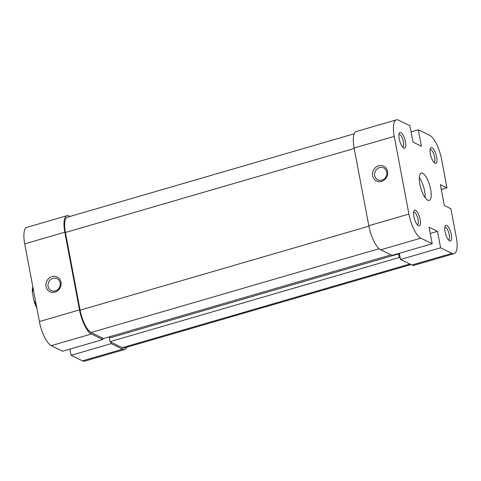 <?xml version="1.0" encoding="UTF-8"?>
<svg xmlns="http://www.w3.org/2000/svg" width="481" height="481" viewBox="0 0 481 481"><rect width="100%" height="100%" fill="white"/><g stroke="black" fill="none" stroke-linecap="round" stroke-linejoin="round"><path stroke-width="0.72" d="M36.839 307.996A14.833 4.846 -106.2 0 1 33.929 300.673L34.83 302.248A15.464 5.05 73.8 0 0 36.592 306.704M32.906 287.193A15.464 5.05 73.8 0 0 32.642 290.662L33.514 290.41M33.929 300.673L32.395 292.568A14.833 4.846 -106.2 0 1 32.846 286.88M35.702 301.996L34.83 302.248M32.642 290.662L32.395 292.568M46.074 286.52A8.207 7.437 116 0 1 52.056 276.581A8.207 7.437 116 0 1 60.967 282.185A8.207 7.437 116 0 1 54.99 292.117A8.207 7.437 116 0 1 46.074 286.52M60.137 282.894A6.626 6.006 -64 0 0 57.023 278.685A6.626 6.006 -64 0 0 50.481 279.72A6.626 6.006 -64 0 0 48.106 286.393A6.626 6.006 -64 0 0 51.22 290.602A6.626 6.006 -64 0 0 57.762 289.568A6.626 6.006 -64 0 0 60.137 282.894M70.046 216.444L69.108 215.987A21.302 6.956 73.8 0 0 66.967 215.692A21.302 6.956 73.8 0 0 64.821 232.209L24.723 243.873L39.4 321.555L79.503 309.89L64.821 232.209M122.589 349.182L111.195 343.632L71.092 355.303L82.485 360.846L122.589 349.182A21.302 6.956 73.8 0 0 124.729 349.471A21.302 6.956 73.8 0 0 126.81 347.222M79.503 309.89A21.302 6.956 73.8 0 0 91.408 334L51.305 345.665L62.698 351.214L102.802 339.544L91.408 334M102.519 338.053L102.802 339.544M111.195 343.632L110.913 342.141M124.729 349.471L84.626 361.141A21.302 6.956 -106.2 0 1 82.485 360.846M69.919 349.11L71.092 355.303M51.305 345.665A21.302 6.956 -106.2 0 1 39.4 321.555M24.723 243.873A21.302 6.956 -106.2 0 1 26.864 227.363L66.967 215.692M387.554 171.41A8.207 7.437 116 0 1 381.577 181.349A8.207 7.437 116 0 1 372.661 175.745A8.207 7.437 116 0 1 378.643 165.813A8.207 7.437 116 0 1 387.554 171.41M374.693 175.619A6.626 6.006 -64 0 0 377.807 179.834A6.626 6.006 -64 0 0 384.349 178.794A6.626 6.006 -64 0 0 386.724 172.12A6.626 6.006 -64 0 0 383.61 167.911A6.626 6.006 -64 0 0 377.068 168.945A6.626 6.006 -64 0 0 374.693 175.619M420.123 219.516A8.207 2.682 -106.2 0 1 418.266 225.649A8.207 2.682 -106.2 0 1 413.888 216.48A8.207 2.682 -106.2 0 1 413.967 210.864A8.207 2.682 -106.2 0 1 417.093 211.736A8.207 2.682 -106.2 0 1 420.123 219.516M417.334 224.801A6.626 2.164 73.8 0 0 417.424 224.777A6.626 2.164 73.8 0 0 418.091 219.643A6.626 2.164 73.8 0 0 413.72 212.049A6.626 2.164 73.8 0 0 413.636 212.079M405.447 141.835A8.207 2.682 -106.2 0 1 403.589 147.974A8.207 2.682 -106.2 0 1 399.206 138.799A8.207 2.682 -106.2 0 1 399.284 133.183A8.207 2.682 -106.2 0 1 402.411 134.055A8.207 2.682 -106.2 0 1 405.447 141.835M402.657 147.12A6.626 2.164 73.8 0 0 402.747 147.102A6.626 2.164 73.8 0 0 403.415 141.961A6.626 2.164 73.8 0 0 399.044 134.373A6.626 2.164 73.8 0 0 398.959 134.403M436.622 157.022A8.207 2.682 -106.2 0 1 434.77 163.155A8.207 2.682 -106.2 0 1 430.387 153.986A8.207 2.682 -106.2 0 1 430.465 148.364A8.207 2.682 -106.2 0 1 433.591 149.242A8.207 2.682 -106.2 0 1 436.622 157.022M433.838 162.301A6.626 2.164 73.8 0 0 433.928 162.283A6.626 2.164 73.8 0 0 434.596 157.149A6.626 2.164 73.8 0 0 430.224 149.555A6.626 2.164 73.8 0 0 430.134 149.585M451.304 234.698A8.207 2.682 -106.2 0 1 449.446 240.837A8.207 2.682 -106.2 0 1 445.063 231.662A8.207 2.682 -106.2 0 1 445.141 226.046A8.207 2.682 -106.2 0 1 448.268 226.918A8.207 2.682 -106.2 0 1 451.304 234.698M448.514 239.983A6.626 2.164 73.8 0 0 448.605 239.965A6.626 2.164 73.8 0 0 449.272 234.824A6.626 2.164 73.8 0 0 444.901 227.236A6.626 2.164 73.8 0 0 444.817 227.266M419.859 184.121A14.202 4.636 73.8 0 0 429.22 200.391A14.202 4.636 73.8 0 0 430.651 189.376A14.202 4.636 73.8 0 0 421.29 173.112A14.202 4.636 73.8 0 0 419.859 184.121M425.174 197.685A14.202 4.636 73.8 0 0 424.639 191.125A14.202 4.636 73.8 0 0 419.324 177.567M454.136 253.637L414.033 265.308A21.302 6.956 -106.2 0 1 411.892 265.013L400.499 259.469L440.602 247.799L451.996 253.349A21.302 6.956 73.8 0 0 454.136 253.637A21.302 6.956 73.8 0 0 456.277 237.127L450.913 208.742L444.318 205.531L440.368 184.614L446.963 187.83L441.6 159.445A21.302 6.956 73.8 0 0 429.695 135.335L418.302 129.786L411.081 131.89M380.712 249.831L392.105 255.381L432.209 243.711L420.815 238.167L380.712 249.831A21.302 6.956 -106.2 0 1 368.807 225.721L408.91 214.057L394.234 136.376L354.13 148.04L368.807 225.721M399.332 253.277L400.499 259.469M354.13 148.04A21.302 6.956 -106.2 0 1 356.271 131.529L396.374 119.859A21.302 6.956 73.8 0 0 394.234 136.376M396.374 119.859A21.302 6.956 73.8 0 1 398.515 120.154L409.908 125.697L413.011 142.129L421.41 146.218L418.302 129.786M408.91 214.057A21.302 6.956 73.8 0 0 420.815 238.167M440.602 247.799L437.5 231.367L429.1 227.279L432.209 243.711M441.287 189.478L446.963 187.83M430.273 233.471L437.5 231.367M400.216 257.972L399.26 257.509L109.951 341.672L122.306 347.691A19.727 6.439 -106.2 0 0 124.284 347.955L410.954 264.556M391.041 254.858L103.475 338.522L91.125 332.503A19.727 6.439 -106.2 0 1 80.099 310.179L65.422 232.503A19.727 6.439 -106.2 0 1 67.406 217.208L354.19 133.778M399.23 253.307L399.422 254.329L398.581 253.92L399.26 257.509M398.581 253.92L109.277 338.089L109.951 341.672M109.77 336.688L109.999 337.878M411.892 265.013L451.996 253.349M409.866 264.027L122.306 347.691M379.112 248.719L91.125 332.503M368.891 226.166L80.099 310.179M354.214 148.485L65.422 232.503"/></g></svg>
